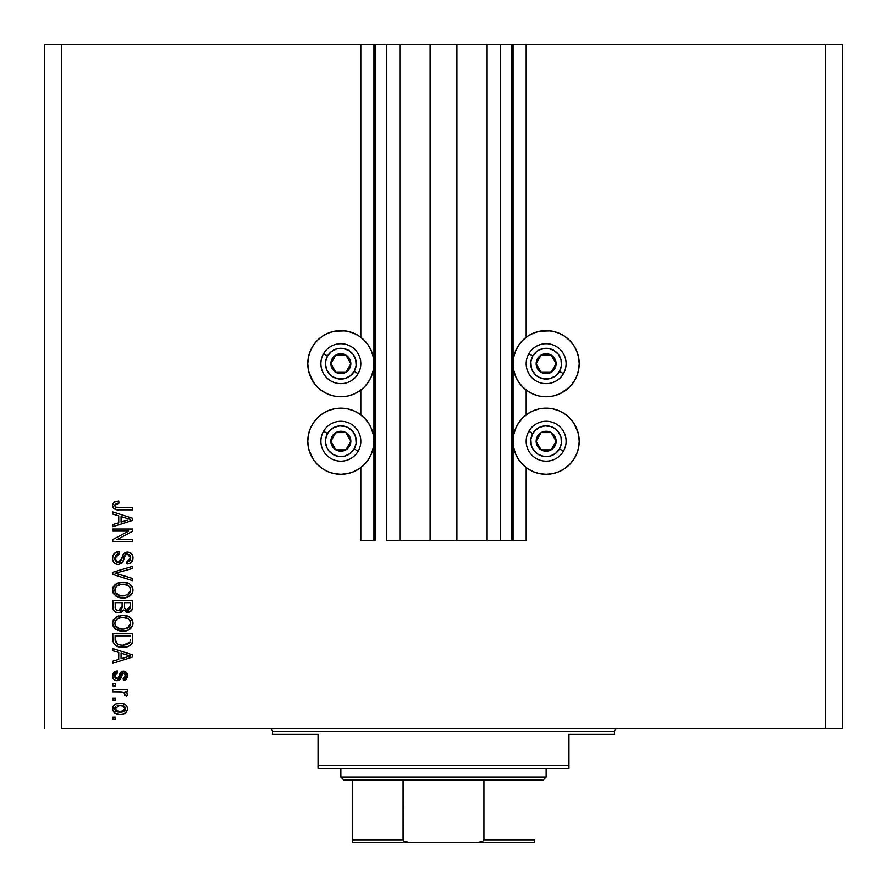 <?xml version="1.0" encoding="UTF-8"?>
<svg xmlns="http://www.w3.org/2000/svg" width="887" height="887" viewBox="0 0 887 887"><rect width="100%" height="100%" fill="white"/><g stroke="black" fill="none" stroke-linecap="round" stroke-linejoin="round"><path stroke-width="1.33" d="M511.921 540.438L500.523 540.438L511.921 540.438L511.921 44.35L500.523 44.35L500.523 540.438L487.118 540.438L500.523 540.438L500.523 44.35L487.118 44.35L487.118 540.438L456.905 540.438L487.118 540.438L487.118 44.35L430.095 44.35L456.905 44.35L456.905 540.438L399.882 540.438L430.095 540.438L430.095 44.35L399.882 44.35L399.882 540.438L386.477 540.438L399.882 540.438L399.882 44.35L386.477 44.35L386.477 540.438L386.477 44.35L375.079 44.35L375.079 540.438L360.821 540.438L360.821 467.593L360.821 540.438L373.937 540.438L373.937 44.35L360.821 44.35L360.821 337.293L360.821 44.35L61.458 44.35L61.458 728.604L825.542 728.604L825.542 44.35L513.063 44.35L513.063 540.438L511.921 540.438L511.921 44.35L456.905 44.35L456.905 540.438L430.095 540.438L430.095 44.35L375.079 44.35L375.079 540.438L373.937 540.438L373.937 44.35L375.079 44.35L44.35 44.35L44.35 728.604L44.35 44.35L61.458 44.35L61.458 728.604L842.65 728.604L842.65 44.35L842.65 728.604L825.542 728.604L825.542 44.35L526.179 44.35L526.179 337.293L526.179 44.35L513.063 44.35L513.063 540.438L526.179 540.438L526.179 467.593L526.179 540.438L512.01 540.438M360.821 414.85L360.821 390.047L360.821 414.85M526.179 414.85L526.179 390.047L526.179 414.85M564.509 391.167L558.799 394.227L552.59 396.112L546.137 396.744L539.684 396.112L533.486 394.227L527.765 391.167L522.753 387.054L518.64 382.042L515.58 376.321L513.706 370.123L513.063 363.67A33.074 33.074 0 0 1 546.137 330.596A33.074 33.074 0 0 1 579.211 363.67L578.579 370.123L576.694 376.321L573.634 382.042L569.521 387.054L560.772 393.329M576.694 428.565L578.579 434.763L579.211 441.216A33.074 33.074 0 0 1 546.137 474.29A33.074 33.074 0 0 1 513.063 441.216A33.074 33.074 0 0 1 546.137 408.142A33.074 33.074 0 0 1 579.211 441.216L578.579 447.669L576.694 453.878L573.634 459.588L569.521 464.6L564.509 468.713L558.799 471.773L552.59 473.658L546.137 474.29L539.684 473.658L533.486 471.773L527.765 468.713L522.753 464.6L518.64 459.588L515.58 453.878L513.706 447.669L513.063 441.216L513.706 434.763L515.58 428.565L518.64 422.844L522.753 417.832L527.765 413.719L533.486 410.659L539.684 408.785L546.137 408.142L552.59 408.785L558.799 410.659L564.509 413.719L569.521 417.832L573.634 422.844L578.08 432.656M334.41 331.228L340.863 330.596L347.316 331.228L353.514 333.113L359.235 336.173L364.247 340.286L368.36 345.298L371.42 351.019L373.294 357.217L373.937 363.67A33.074 33.074 0 0 1 340.863 396.744A33.074 33.074 0 0 1 307.789 363.67L308.421 357.217L310.306 351.019L313.366 345.298L317.479 340.286L322.491 336.173L328.201 333.113L334.41 331.228L345.176 330.884M310.306 453.878L308.421 447.669L307.789 441.216A33.074 33.074 0 0 1 340.863 408.142A33.074 33.074 0 0 1 373.937 441.216A33.074 33.074 0 0 1 340.863 474.29A33.074 33.074 0 0 1 307.789 441.216L308.421 434.763L310.306 428.565L313.366 422.844L317.479 417.832L322.491 413.719L328.201 410.659L334.41 408.785L340.863 408.142L347.316 408.785L353.514 410.659L359.235 413.719L364.247 417.832L368.36 422.844L371.42 428.565L373.294 434.763L373.937 441.216L373.294 447.669L371.42 453.878L368.36 459.588L364.247 464.6L359.235 468.713L353.514 471.773L347.316 473.658L340.863 474.29L334.41 473.658L328.201 471.773L322.491 468.713L317.479 464.6L313.366 459.588L308.92 449.776M112.771 531.102L128.659 531.102L112.771 531.102L112.771 529.029L132.728 529.029L132.728 531.235L116.829 539.662L132.728 539.662L132.728 541.735L112.771 541.735L112.771 539.518L128.659 531.102L112.771 539.518L112.771 541.735L132.728 541.735L132.728 539.662L116.829 539.662L132.728 531.235L132.728 529.029L112.771 529.029L112.771 531.102L112.771 529.029L132.728 529.029L132.728 531.235M121.209 563.766L122.317 562.757L118.326 564.542L115.975 564.077L114.024 562.713L112.594 559.453L112.937 555.628L114.368 553.41L119.257 551.581L119.512 553.654L116.13 555.029L114.922 557.502L115.277 560.617L117.527 562.402L120.532 561.46L123.149 554.53L125.466 552.49L129.724 552.49L132.218 554.663L132.906 559.087L130.467 563.057L127.029 564.021L126.774 561.948L129.646 560.839L130.655 557.613L129.424 554.818L126.93 554.209L124.945 555.528L122.317 562.757L118.326 564.542L123.093 561.46L125.455 554.83L127.473 554.175L130.655 557.956L126.774 561.948L127.029 564.021C130.821 563.733 132.806 561.682 132.995 557.89C132.862 554.331 131.032 552.401 127.528 552.102L118.27 562.469L114.844 558.433L119.512 553.654L119.257 551.581C115.022 551.836 112.782 554.053 112.516 558.256L112.538 557.59M118.259 574.1L132.728 578.535L132.728 580.697L112.771 574.41L112.771 572.259L132.728 566.294L132.728 568.434L115.11 573.224L132.728 578.535L132.728 580.697L132.728 578.535L115.11 573.224L132.728 568.434L132.728 566.294L112.771 572.259L112.771 574.41L112.771 572.259L132.728 566.294L132.728 568.434L115.11 573.224M112.527 590.498L113.325 586.728L117.206 583.269L123.415 582.194L129.557 583.901L132.418 587.205L132.939 590.986L132.096 593.547L127.484 597.239L121.785 597.949L117.195 596.907L113.303 593.392L112.516 590.066L115.565 595.942L122.739 597.971C128.537 598.126 131.952 595.499 132.995 590.088C131.93 584.566 128.427 581.927 122.495 582.16L115.643 584.189L112.56 589.201M112.527 623.672L113.325 619.902L117.206 616.443L123.415 615.367L129.557 617.086L132.418 620.39L132.939 624.16L132.096 626.732L127.484 630.413L122.739 631.156L117.195 630.08L113.303 626.566L112.516 623.251L115.565 629.116L122.739 631.156C128.537 631.3 131.952 628.672 132.995 623.262C131.93 617.74 128.427 615.101 122.495 615.345L115.643 617.363L112.56 622.375M112.771 650.681L118.736 652.422L112.771 650.681L112.771 648.519L132.728 654.894L132.728 656.912L112.771 663.288L112.771 661.137L118.736 659.396L118.736 652.422L118.736 659.396L112.771 661.137L112.771 663.288L132.728 656.912L132.728 654.894L112.771 648.519L112.771 650.681L112.771 648.519L132.728 654.894L132.728 656.912L112.771 663.288L112.771 661.137M115.632 719.279L112.771 719.279L112.771 717.206L115.632 717.206L115.632 719.279L115.632 717.206L112.771 717.206L112.771 719.279L112.771 717.206L115.632 717.206L115.632 719.279L112.771 719.279L115.632 719.279M309.208 431.614L310.306 428.565M308.776 355.643L310.306 351.019M325.274 334.499L328.201 333.113M310.306 376.321L308.421 370.123L307.789 363.67A33.074 33.074 0 0 1 340.863 330.596A33.074 33.074 0 0 1 373.937 363.67L373.294 370.123L371.42 376.321L368.36 382.042L364.247 387.054L359.235 391.167L353.514 394.227L347.316 396.112L340.863 396.744L334.41 396.112L328.201 394.227L322.491 391.167L317.479 387.054L313.366 382.042L308.92 372.23M316.726 386.277L314.464 383.594M577.792 450.818L576.694 453.878M527.765 336.173L533.486 333.113L539.684 331.228L546.137 330.596L552.59 331.228L558.799 333.113L564.509 336.173L569.521 340.286L573.634 345.298L576.694 351.019L578.579 357.217L579.211 363.67A33.074 33.074 0 0 1 546.137 396.744A33.074 33.074 0 0 1 513.063 363.67L513.706 357.217L515.58 351.019L518.64 345.298L522.753 340.286L527.765 336.173L533.486 333.113L539.684 331.228L550.45 330.884M558.799 333.113L562.668 335.031M576.694 351.019L578.224 355.643M577.792 373.272L576.694 376.321M572.536 383.594L569.587 386.987M120.177 714.357L115.033 713.215L112.671 710.099L113.17 706.263L116.153 703.812L122.65 703.446L125.799 704.91L127.395 707.471L127.395 710.066L126.142 712.305L124.003 713.725L120.177 714.357C124.357 714.523 126.808 712.671 127.551 708.78C126.797 704.843 124.291 702.981 120.033 703.203C115.787 702.992 113.281 704.855 112.516 708.78L112.516 708.78C113.303 712.76 115.853 714.623 120.177 714.357M115.632 700.098L112.771 700.098L112.771 698.025L115.632 698.025L115.632 700.098L115.632 698.025L112.771 698.025L112.771 700.098L112.771 698.025L115.632 698.025L115.632 700.098L112.771 700.098L115.632 700.098M121.763 691.893L112.771 691.805L112.771 689.731L127.296 689.731L127.296 691.805L124.978 691.805L127.484 693.789L126.774 696.206L124.701 695.43L124.269 692.658L120.299 691.805L123.26 692.17L124.956 694.022L124.701 695.43L126.774 696.206L127.551 694.255L124.978 691.805L127.296 691.805L127.296 689.731L112.771 689.731L112.771 691.805L112.771 689.731L127.296 689.731L127.296 691.805M115.632 685.839L112.771 685.839L112.771 683.766L115.632 683.766L115.632 685.839L115.632 683.766L112.771 683.766L112.771 685.839L112.771 683.766L115.632 683.766L115.632 685.839L112.771 685.839L115.632 685.839M117.195 680.662L114.822 680.107L113.104 678.4L112.582 674.807L113.769 672.291L117.184 670.805L117.439 672.878L115.354 673.765L114.589 675.894L115.31 677.967L116.84 678.588L118.315 677.89L120.976 671.925L123.847 671.082L126.508 672.413L127.495 674.796L127.318 677.402L125.876 679.553L124.269 680.24L123.404 680.396L123.138 678.322L124.879 677.546L125.455 675.295L125.134 674.02L123.703 673.144L122.495 673.798L120.366 679.387L117.195 680.662L123.703 673.144L125.477 675.739L123.138 678.322L123.404 680.396L127.551 675.672L123.415 671.071L118.159 678.111L116.84 678.588L114.589 675.894L117.439 672.878L117.184 670.805L112.516 675.75C112.627 678.799 114.19 680.429 117.195 680.662L116.718 680.639M125.655 647.033L119.29 646.889L114.49 644.583L112.926 641.423L112.771 633.739L132.728 633.739L132.662 640.968L131.742 643.807L128.393 646.301L122.861 647.222C127.107 647.543 130.278 645.991 132.363 642.543L132.728 633.739L112.771 633.739L112.771 639.627L112.771 633.739L132.728 633.739M112.771 606.719L112.771 606.708C112.804 610.566 114.756 612.584 118.636 612.751L115.177 611.886L113.481 610.212L112.771 600.566L132.728 600.566L132.662 607.95L131.498 610.666L127.096 612.196L123.537 610.001L121.53 612.13L118.636 612.751L123.537 610.001L127.717 612.23C131.043 611.93 132.717 610.112 132.728 606.752L132.728 600.566L112.771 600.566L112.771 606.708L112.771 600.566L132.728 600.566L132.728 606.752M112.771 514.083L118.736 515.824L112.771 514.083L112.771 511.921L132.728 518.296L132.728 520.325L112.771 526.701L112.771 524.55L118.736 522.798L118.736 515.824L118.736 522.798L112.771 524.55L112.771 526.701L132.728 520.325L132.728 518.296L112.771 511.921L112.771 514.083L112.771 511.921L132.728 518.296L132.728 520.325L112.771 526.701L112.771 524.55M112.516 505.346L113.924 502.23L118.736 501.044L118.991 503.117L115.055 504.515L115.742 507.209L132.728 507.774L132.728 509.848L116.896 509.715L113.758 508.451L112.516 505.346C113.192 508.75 115.41 510.258 119.191 509.848L132.728 509.848L132.728 507.774L116.352 507.508L114.844 505.435L118.991 503.117L118.736 501.044L113.924 502.23L112.527 504.891M842.65 44.35L825.542 44.35L842.65 44.35M359.235 391.167L353.514 394.227L347.316 396.112L340.863 396.744L334.41 396.112M328.201 394.227L322.491 391.167M347.316 331.228L353.514 333.113L359.235 336.173M552.59 396.112L546.137 396.744L539.684 396.112L533.486 394.227L527.765 391.167M112.527 708.447L112.671 707.482M113.957 705.22L114.988 704.378M117.45 703.435L118.714 703.258M119.368 703.225L118.725 703.258M123.67 703.713L124.313 703.956M127.506 709.456L127.406 710.043M127.395 710.088L125.167 713.126M125.145 713.137L124.003 713.725L125.145 713.137M122.395 714.168L121.475 714.29M115 713.203L113.979 712.383M112.815 710.587L112.56 709.467M116.241 713.78L116.873 713.98M125.1 704.378L123.98 703.823M120.92 705.309L125.477 708.724L120.044 712.283L123.005 711.851M116.541 711.629L120.044 712.283L114.589 708.835L115.787 711.141M115.787 706.418L114.589 708.835L120.044 705.276L117.139 705.675M124.989 707.15L125.289 707.715M125.333 709.644L125.333 707.848L123.858 706.107M124.291 706.418L123.193 705.775M123.537 705.93L119.135 705.309M122.739 711.939L124.224 711.174M123.581 711.607L125.178 710.043L125.444 708.281M124.479 710.964L125.178 710.043M124.978 691.805L126.641 692.68M124.701 695.43L124.956 694.022L124.701 695.43L126.774 696.206L127.495 694.787M124.18 692.592L121.829 691.893M112.771 691.805L120.299 691.805M122.539 692.004L123.26 692.17M114.124 671.98L112.582 674.807L113.747 672.324M114.523 671.703L116.252 670.993M117.184 670.805L116.873 672.978M115.354 673.765L114.756 674.752L115.354 673.765M114.645 675.195L114.667 676.692M114.745 677.014L115.31 677.967M116.186 678.5L118.159 678.111L118.958 676.149L117.871 678.333M116.84 678.588L118.159 678.111L115.388 678.045L114.589 675.894M118.426 677.668L118.958 676.16M119.224 675.306L119.457 674.608M119.933 673.388L120.266 672.745M120.976 671.936L119.867 673.543M121.907 671.348L122.628 671.137M121.863 671.37L123.847 671.082M124.291 671.149L126.508 672.413L125.111 671.381M127.174 673.51L126.508 672.413M126.508 678.954L125.887 679.542M125.089 679.985L124.28 680.24M123.836 680.329L123.138 678.322L124.069 678.1M124.89 677.546L125.355 676.703M123.348 673.178L122.317 674.153M123.703 673.144L122.495 673.798L121.663 676.127L122.495 673.798M114.356 679.819L113.425 678.899M113.104 678.389L112.582 676.714M115.354 671.282L114.401 671.781M112.793 677.635L113.17 678.511M113.747 679.276L114.8 680.096M121.874 675.451L122.084 674.774M114.634 675.317L114.756 674.752M126.553 657.034L121.064 658.708L130.655 655.903L126.553 657.034L130.655 655.903L126.874 654.972L130.655 655.903L129.48 656.203M121.064 653.098L126.874 654.972L121.064 653.098L121.064 658.708L121.064 653.098M132.651 641.146L132.473 642.166M132.363 642.543L132.096 643.197M131.742 643.807L130.821 644.849M130.677 644.971L130.001 645.47M129.901 645.536L126.586 646.856M112.782 640.081L112.771 639.627C113.591 645.049 116.951 647.577 122.861 647.222L123.57 647.211M121.929 647.2L121.12 647.155M120.355 647.067L119.279 646.889M112.904 641.29L112.815 640.558M115.931 645.658L116.851 646.124M128.393 646.301L130.799 644.86M130.334 640.758L130.4 639.316M129.458 642.997L130.001 642.144L122.894 645.148L126.908 644.616L129.458 642.997L126.42 644.76M119.8 644.871L120.565 644.993M117.661 644.206L115.11 639.383L115.221 640.935L115.11 635.813L130.4 635.813L115.11 635.813L115.11 639.383M115.221 640.935L115.487 642.011M115.177 640.58L115.266 641.19M115.665 642.41L116.973 643.829M116.762 643.674L119.202 644.727M118.891 615.811L118.049 616.088M124.324 615.423L123.415 615.367M124.38 615.423L126.12 615.7M127.029 615.933L129.036 616.764M132.773 621.421L129.557 617.086L130.954 618.239M130.977 618.261L132.407 620.368M132.773 621.443L132.939 622.308M132.972 623.716L132.895 624.437M132.773 625.047L132.496 625.889M130.566 628.628L129.824 629.216M129.657 629.327L128.815 629.825M128.803 629.825L127.606 630.369M127.484 630.413L130.777 628.439M126.309 630.757L125.311 630.956M124.535 631.067L123.659 631.134M121.785 631.123L118.98 630.701M115.953 629.393L114.889 628.573M114.268 627.952L112.704 624.991M112.693 624.914L112.582 624.282M112.582 622.231L112.693 621.576M112.704 621.521L114.345 618.494M117.195 630.08L117.783 630.324M124.546 631.067L126.331 630.757M129.557 617.086L126.154 615.7M129.702 626.266L130.655 623.273L129.546 619.969L127.95 618.583L122.461 617.419C127.063 617.097 129.801 619.048 130.655 623.273L127.307 628.207L129.258 626.832M129.225 626.854L123.947 629.027M115.554 625.878L118.159 628.218L122.794 629.083C118.337 629.304 115.687 627.353 114.844 623.228L115.554 625.878L120.044 628.828L118.47 628.351M118.137 618.272L121.12 617.474L116.319 619.603L114.844 623.228C115.632 619.226 118.159 617.285 122.461 617.419L120.299 617.596M115.022 624.603L115.232 625.246M115.521 620.667L115.232 621.255M132.717 607.373L132.662 607.95M132.34 609.336L130.699 611.331M130.677 611.354L129.79 611.83M129.757 611.842L128.77 612.13M127.717 612.23L127.096 612.196M126.531 612.108L125.322 611.675M123.182 610.688L122.728 611.254M120.699 612.473L120.111 612.618M117.439 612.662L116.275 612.396M116.086 612.318L115.188 611.897M115.166 611.875L113.492 610.234M112.837 607.905L112.793 607.329M132.606 608.327L132.717 607.285M122.107 606.464L118.614 610.677L122.107 606.464L122.107 602.639L122.107 606.464M122.051 607.639L122.107 606.863M116.43 610.112L118.614 610.677L115.62 609.291M130.345 607.517L130.4 606.032L126.941 610.134L129.469 609.502L130.3 607.894M125.023 609.136L127.384 610.156L124.635 608.349L124.435 602.639L130.4 602.639L130.4 606.032L130.4 602.639L124.435 602.639L124.635 608.349L126.364 610.045M128.77 609.912L130.4 606.032M115.11 602.639L122.107 602.639L115.11 602.639L115.354 608.77L115.11 602.639M115.465 608.992L116.663 610.256L119.013 610.666L120.854 610.023L121.918 608.415M115.188 608.038L115.11 606.752M124.435 606.298L124.79 608.759M127.384 610.156L128.127 610.101M122.495 582.16L123.426 582.194M124.391 582.249L126.131 582.526M127.029 582.748L129.036 583.591M132.939 589.134L132.085 586.551L129.557 583.901L131.886 586.229M132.096 586.562L132.407 587.194M132.773 591.873L132.496 592.727M130.566 595.454L129.824 596.031M124.546 597.882L129.635 596.164L125.322 597.783M124.524 597.882L123.637 597.96M121.796 597.949L122.739 597.971M120.798 597.871L119.002 597.539M117.783 597.151L116.696 596.652M114.257 594.767L112.582 591.075M112.582 589.057L112.693 588.391M112.704 588.347L113.314 586.739L112.704 588.347M113.336 586.706L114.966 584.721M118.902 582.637L118.049 582.914M129.635 596.164L130.777 595.266M129.557 583.901L124.335 582.249M129.724 593.059L130.655 590.099L129.546 586.795L127.95 585.398L122.461 584.245C127.063 583.923 129.801 585.875 130.655 590.099L127.307 595.033L129.258 593.658M129.225 593.68L123.947 595.853M115.554 592.704L118.159 595.044L122.794 595.898C118.337 596.131 115.687 594.179 114.844 590.055L115.554 592.704L120.044 595.654L118.47 595.177M118.137 585.098L121.12 584.3L116.319 586.418L114.844 590.055C115.632 586.052 118.159 584.112 122.461 584.245L120.299 584.411M115.022 591.418L115.232 592.061M115.521 587.493L115.232 588.081M115.221 588.103L115.022 588.713M112.771 574.41L132.728 580.697L112.771 574.41M112.616 556.903L114.379 553.388M112.948 555.617L115.177 552.745M115.875 552.346L116.629 552.024M119.257 551.581L119.512 553.654L118.592 553.787L119.512 553.654M118.592 553.787L116.851 554.43M116.818 554.453L116.164 554.996M114.911 559.353L115.022 559.908M115.144 560.318L115.454 560.939M116.818 562.17L117.561 562.402M117.893 562.447L118.692 562.447M119.124 562.369L119.9 562.036M120.399 561.615L122.04 557.479L120.987 560.728M124.546 553L125.477 552.479M125.821 552.357L126.486 552.191M126.996 552.124L128.083 552.124M131.453 553.665L130.888 553.155M132.218 554.663L132.595 555.45M132.906 559.109L132.64 560.229M132.629 560.262L132.052 561.46M130.467 563.057L129.524 563.544M129.391 563.589L128.227 563.899L129.391 563.589M128.227 563.899L127.029 564.021L127.163 561.903M127.861 561.781L130.444 559.509M130.201 560.096L130.655 557.967M130.5 556.57L129.591 554.963M127.828 554.187L126.93 554.209M127.473 554.175L125.167 555.151M124.745 555.961L124.435 556.848M124.391 556.992L124.612 556.326M112.538 558.865L112.516 558.256C112.627 562.081 114.567 564.176 118.326 564.542L118.703 564.531M117.139 564.431L114.09 562.79M114.013 562.713L113.325 561.759M113.303 561.715L112.837 560.617M132.728 539.662L132.728 541.735L112.771 541.735L112.771 539.518M127.806 518.662L130.655 519.316L129.48 519.605M127.429 520.181L121.064 522.11L121.064 516.511L126.874 518.385L121.064 516.511L121.064 522.11L126.553 520.447M113.58 502.508L115.022 501.632M118.104 501.055L118.736 501.044L118.991 503.117L118.326 503.151M117.672 503.206L117.017 503.317M116.352 503.483L115.498 503.96M114.866 505.158L114.878 505.778M116.042 507.386L117.295 507.697M117.683 507.73L119.024 507.774M132.728 507.774L132.728 509.848L119.191 509.848M115.598 509.437L114.722 509.105M113.747 508.439L113.081 507.608M112.549 505.945L112.738 506.843M116.23 501.266L115.62 501.421M113.048 507.552L113.758 508.451M117.017 507.652L116.352 507.508M115.255 506.721L114.944 506.111M114.844 505.435L114.955 504.781M117.372 711.951L120.499 712.272M115.122 707.127L114.722 707.937M114.623 708.38L114.623 709.278M121.031 645.049L122.273 645.137M122.894 645.148L123.914 645.126M126.908 644.616L127.85 644.228M130.6 624.06L130.622 622.563M130.489 621.865L130.267 621.199M129.957 620.556L129.546 619.969M123.881 617.463L121.12 617.474M115.221 621.266L115.011 621.909M114.844 623.228L114.889 623.927M121.408 629.027L123.371 629.071M130.6 590.886L130.622 589.389M130.489 588.691L130.267 588.014M129.957 587.382L129.546 586.795M123.881 584.289L121.12 584.3M114.844 590.055L114.889 590.742M121.408 595.842L123.371 595.898M129.413 519.616L130.655 519.316L128.748 518.917M349.589 365.832L350.842 363.67A9.979 9.979 0 0 1 349.5 368.659L348.347 367.994L349.589 365.832L348.347 367.994L349.5 368.659L350.498 366.253L350.498 361.087L349.5 358.681L345.852 355.033L340.863 353.691L338.28 354.035L333.8 356.618L332.215 358.681L330.884 363.67L331.228 366.253L332.215 368.659L335.874 372.307L340.863 373.649L343.446 373.305L345.852 372.307L349.5 368.659A9.979 9.979 0 0 1 330.884 363.67A9.979 9.979 0 0 1 345.852 355.033L335.874 355.033L332.137 361.497L330.884 363.67L335.874 372.307L345.852 372.307L347.094 370.167L348.347 367.994L345.852 372.307L335.874 372.307L330.884 363.67L335.874 355.033L345.852 355.033A9.979 9.979 0 0 1 350.842 363.67L345.852 355.033L350.842 363.67L349.589 365.832M327.525 355.975A15.401 15.401 0 0 1 348.558 350.332A15.401 15.401 0 0 1 354.19 371.365L358.148 373.649A19.957 19.957 0 0 0 350.842 346.385A19.957 19.957 0 0 0 323.578 353.691L327.525 355.975L331.494 351.452L336.872 348.802L339.854 348.303L342.87 348.403L348.558 350.332L353.07 354.301L355.731 359.69L356.13 365.677L354.19 371.365L350.232 375.888L344.843 378.538L338.856 378.937L333.168 377.008L330.707 375.245L327.048 370.478L325.496 364.679L325.596 361.663L327.525 355.975L323.578 353.691A19.957 19.957 0 0 1 350.842 346.385A19.957 19.957 0 0 1 358.148 373.649A19.957 19.957 0 0 1 330.884 380.955A19.957 19.957 0 0 1 323.578 353.691A19.957 19.957 0 0 0 330.884 380.955A19.957 19.957 0 0 0 358.148 373.649L354.19 371.365A15.401 15.401 0 0 1 333.168 377.008A15.401 15.401 0 0 1 327.525 355.975M554.874 365.832L556.116 363.67A9.979 9.979 0 0 1 554.785 368.659L553.621 367.994L554.874 365.832L553.621 367.994L554.785 368.659L555.772 366.253L555.772 361.087L554.785 358.681L551.126 355.033L546.137 353.691L543.554 354.035L541.148 355.033L537.5 358.681L536.158 363.67L536.502 366.253L537.5 368.659L541.148 372.307L546.137 373.649L548.72 373.305L553.2 370.722L554.785 368.659A9.979 9.979 0 0 1 536.158 363.67A9.979 9.979 0 0 1 551.126 355.033L541.148 355.033L539.917 357.162L536.158 363.67L541.148 372.307L551.126 372.307L552.368 370.167L553.621 367.994L551.126 372.307L541.148 372.307L536.158 363.67L541.148 355.033L551.126 355.033A9.979 9.979 0 0 1 556.116 363.67L551.126 355.033L556.116 363.67L554.874 365.832M532.81 355.975A15.401 15.401 0 0 1 553.832 350.332A15.401 15.401 0 0 1 559.475 371.365L563.422 373.649A19.957 19.957 0 0 0 556.116 346.385A19.957 19.957 0 0 0 528.852 353.691L532.81 355.975L536.768 351.452L539.329 349.866L545.128 348.303L548.144 348.403L553.832 350.332L558.355 354.301L561.005 359.69L561.404 365.677L559.475 371.365L555.506 375.888L550.128 378.538L544.13 378.937L538.442 377.008L535.992 375.245L532.333 370.478L531.269 367.65L530.87 361.663L532.81 355.975L528.852 353.691A19.957 19.957 0 0 1 556.116 346.385A19.957 19.957 0 0 1 563.422 373.649A19.957 19.957 0 0 1 536.158 380.955A19.957 19.957 0 0 1 528.852 353.691A19.957 19.957 0 0 0 536.158 380.955A19.957 19.957 0 0 0 563.422 373.649L559.475 371.365A15.401 15.401 0 0 1 538.442 377.008A15.401 15.401 0 0 1 532.81 355.975M554.874 443.378L556.116 441.216A9.979 9.979 0 0 1 554.785 446.205L553.621 445.54L554.874 443.378L553.621 445.54L554.785 446.205L555.772 443.799L555.772 438.633L554.785 436.227L551.126 432.579L546.137 431.237L543.554 431.581L541.148 432.579L537.5 436.227L536.158 441.216L536.502 443.799L539.085 448.279L541.148 449.864L543.554 450.862L548.72 450.862L553.2 448.279L554.785 446.205A9.979 9.979 0 0 1 536.158 441.216A9.979 9.979 0 0 1 551.126 432.579L541.148 432.579L536.158 441.216L541.148 449.864L551.126 449.864L553.621 445.54L551.126 449.864L541.148 449.864L536.158 441.216L541.148 432.579L551.126 432.579A9.979 9.979 0 0 1 556.116 441.216L551.126 432.579L556.116 441.216L554.874 443.378M532.81 433.521A15.401 15.401 0 0 1 553.832 427.889A15.401 15.401 0 0 1 559.475 448.922L563.422 451.195A19.957 19.957 0 0 0 556.116 423.931A19.957 19.957 0 0 0 528.852 431.237L532.81 433.521L534.562 431.071L539.329 427.412L545.128 425.86L551.082 426.636L553.832 427.889L558.355 431.847L561.005 437.236L561.404 443.234L559.475 448.922L555.506 453.434L550.128 456.095L544.13 456.483L538.442 454.554L533.93 450.596L532.333 448.024L531.269 445.207L530.87 439.209L532.81 433.521L528.852 431.237A19.957 19.957 0 0 1 556.116 423.931A19.957 19.957 0 0 1 563.422 451.195A19.957 19.957 0 0 1 536.158 458.501A19.957 19.957 0 0 1 528.852 431.237A19.957 19.957 0 0 0 536.158 458.501A19.957 19.957 0 0 0 563.422 451.195L559.475 448.922A15.401 15.401 0 0 1 538.442 454.554A15.401 15.401 0 0 1 532.81 433.521M349.589 443.378L350.842 441.216A9.979 9.979 0 0 1 349.5 446.205L348.347 445.54L349.589 443.378L348.347 445.54L349.5 446.205L350.498 443.799L350.498 438.633L349.5 436.227L345.852 432.579L340.863 431.237L338.28 431.581L333.8 434.164L332.215 436.227L330.884 441.216L331.228 443.799L333.8 448.279L335.874 449.864L338.28 450.862L343.446 450.862L347.915 448.279L349.5 446.205A9.979 9.979 0 0 1 330.884 441.216A9.979 9.979 0 0 1 345.852 432.579L335.874 432.579L332.137 439.043L330.884 441.216L335.874 449.864L345.852 449.864L348.347 445.54L345.852 449.864L335.874 449.864L330.884 441.216L332.137 439.043L335.874 432.579L345.852 432.579A9.979 9.979 0 0 1 350.842 441.216L345.852 432.579L350.842 441.216L349.589 443.378M327.525 433.521A15.401 15.401 0 0 1 348.558 427.889A15.401 15.401 0 0 1 354.19 448.922L358.148 451.195A19.957 19.957 0 0 0 350.842 423.931A19.957 19.957 0 0 0 323.578 431.237L327.525 433.521L329.288 431.071L334.055 427.412L339.854 425.86L345.808 426.636L348.558 427.889L353.07 431.847L355.731 437.236L356.13 443.234L354.19 448.922L350.232 453.434L344.843 456.095L338.856 456.483L333.168 454.554L328.645 450.596L327.048 448.024L325.496 442.225L325.596 439.209L327.525 433.521L323.578 431.237A19.957 19.957 0 0 1 350.842 423.931A19.957 19.957 0 0 1 358.148 451.195A19.957 19.957 0 0 1 330.884 458.501A19.957 19.957 0 0 1 323.578 431.237A19.957 19.957 0 0 0 330.884 458.501A19.957 19.957 0 0 0 358.148 451.195L354.19 448.922A15.401 15.401 0 0 1 333.168 454.554A15.401 15.401 0 0 1 327.525 433.521M269.581 728.604A2.849 2.849 0 0 1 272.431 731.453L272.431 734.314L318.056 734.314L318.056 765.669L568.944 765.669L568.944 734.314L614.569 734.314L614.569 731.453A2.849 2.849 0 0 1 617.419 728.604A2.849 2.849 0 0 0 614.569 731.453L272.431 731.453A2.849 2.849 0 0 0 269.581 728.604M613.815 734.314L568.944 734.314L568.944 768.519L318.056 768.519L568.944 768.519L568.944 765.669L318.056 765.669L318.056 734.314L272.431 734.314L272.431 731.453L614.569 731.453L614.569 734.314L613.815 734.314L614.569 734.314M318.056 765.669L318.056 768.519L318.056 765.669M352.261 840.787L352.261 779.928L352.261 839.801L403.075 839.801L404.394 841.441L410.748 842.65L534.739 842.65L476.252 842.65L482.606 841.453L483.925 839.801L534.739 839.801L534.739 842.628L534.739 839.801L483.925 839.801L483.925 779.928L543.287 779.928L546.137 777.079L340.863 777.079L343.712 779.928L483.925 779.928L343.712 779.928L340.863 777.079L546.137 777.079L546.137 768.519L546.137 777.079L543.287 779.928L483.925 779.928L483.925 839.801L482.606 841.453L476.252 842.65L410.748 842.65L406.434 842.195L403.518 840.787L403.075 779.928L403.075 839.801L352.261 839.801L352.261 842.65L352.261 840.787L352.261 842.65L410.748 842.65L352.261 842.65M340.863 768.519L340.863 777.079L340.863 768.519M534.739 839.801L534.739 842.628"/></g></svg>
